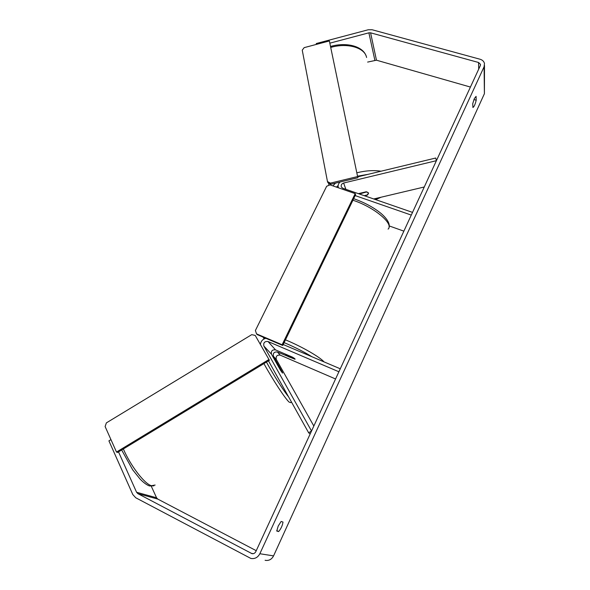 <?xml version="1.0" encoding="UTF-8"?>
<svg xmlns="http://www.w3.org/2000/svg" width="590" height="590" viewBox="0 0 590 590"><rect width="100%" height="100%" fill="white"/><g stroke="black" fill="none" stroke-linecap="round" stroke-linejoin="round"><path stroke-width="0.89" d="M358.373 193.653L366.183 191.787L368.632 193.026L367.194 194.951M357.783 176.823L435.745 158.017L436.416 160.679L343.609 183.025C341.463 183.859 340.74 185.231 341.448 187.141L342.871 188.284L412.528 212.385L411.282 215.084L355.158 195.592M424.262 186.986L373.721 198.963M339.98 182.044C338.284 183.778 337.753 185.688 338.387 187.79M389.194 225.926L403.862 231.14M367.238 195.165L364.583 195.799M280.486 370.232L282.411 372.946L282.374 372.202L273.458 356.36C272.823 353.152 274.144 351.699 277.418 352.009L295.052 359.251C295.302 358.971 294.373 358.241 292.279 357.068L275.508 349.87C272.204 349.568 270.869 351.028 271.511 354.258L280.486 370.232M310.126 434.048L308.644 432.772L311.527 431.017L263.885 346.057C263.236 342.724 264.622 341.212 268.03 341.522L338.896 371.774L340.275 368.794L283.2 344.516M313.836 426.017L276.312 359.435C275.685 356.264 276.983 354.833 280.221 355.136L335.57 378.979M260.433 344.265C260.95 341.108 262.771 339.117 265.891 338.299M308.644 432.772L268.472 360.844M277.418 364.686L282.676 373.079L279.085 366.449L277.566 364.347L277.381 364.709M276.747 531.037L278.215 526.022L281.142 521.457L283.001 522.069C282.492 525.506 281.039 528.67 278.657 531.561L276.747 531.037M474.367 98.53L472.73 103.678L472.915 107.498C474.102 106.812 475.193 104.378 476.196 100.197L476.086 96.354L474.367 98.53M329.943 43.136L368.89 32.826L370.586 32.819L478.564 62.488L480.452 64.303L480.282 65.719L255.817 551.621C254.924 553.265 253.626 553.929 251.923 553.619L137.846 493.638L136.578 492.259L118.516 451.888M316.439 44.39L316.262 43.535L368.182 29.773L372.135 29.751L480.068 59.243C482.473 59.974 483.94 61.397 484.478 63.514L484.088 66.766L259.843 553.737C257.786 557.543 254.792 559.106 250.846 558.435L135.759 497.776L132.802 494.553L108.914 440.855L110.95 439.616M484.501 65.468L484.405 93.707L273.568 555.883C271.651 559.468 268.826 560.942 265.102 560.301M256.244 550.691L157.773 499.074L156.556 497.776L151.32 486.308M367.629 62.075L376.472 60.202L470.422 87.055M473.932 99.54L476.196 100.197M276.762 530.594L278.657 531.561M359.413 194.007L366.796 191.868L368.632 193.026L367.718 194.825L364.2 195.666M288.001 356.478L285.84 354.634L286.408 354.634L292.913 357.429L295.052 359.251L288.001 356.478M357.599 176.565L329.368 40.961L304.16 47.642L302.242 50.165L327.465 181.528L330.356 183.143L357.599 176.565L329.368 40.961M330.356 183.143L330.791 184.257L327.915 182.642L327.465 181.528M330.791 184.257L357.968 177.708M282.123 344.759L282.735 345.475L355.578 194.722L355.209 193.616L329.994 184.884L326.661 186.256L255.396 330.511L256.525 333.859L282.123 344.759L355.209 193.616M256.525 333.859L257.196 334.596L282.735 345.475M269.394 360.284L117.594 452.449L116.496 452.051L105.116 426.548L106.377 422.882L251.738 334.648L255.227 335.43L269.394 360.284L255.227 335.43M268.745 359.612L116.496 452.051M345.88 189.324L343.609 183.025M271.511 354.258L263.885 346.057M275.508 349.87L268.03 341.522M280.221 355.136L277.418 352.009M276.312 359.435L273.458 356.36M155.133 485.039L151.468 485.71C144.646 484.058 130.604 465.871 123.347 448.961M263.922 363.602C272.683 379.591 285.213 398.685 289.13 402.1L290.759 402.66L291.408 401.908M288.495 396.687C283.775 391.118 273.531 375.048 266.444 362.076M273.568 555.883L259.843 553.737M484.405 93.707L484.088 66.766M156.556 497.776L136.578 492.259M157.773 499.074L137.846 493.638M253.272 553.671L251.266 553.361M478.711 69.111L478.564 62.488M376.472 60.202L370.586 32.819M374.849 60.195L368.89 32.826M366.589 57.495L366.567 57.385C364.804 47.665 347.414 42.524 330.828 47.399M375.299 199.508L379.805 197.517M332.893 185.887L335.511 183.121M356.943 172.767C365.726 170.613 373.758 170.097 381.037 171.211M368.057 174.345L357.643 176.145M338.159 185.481L336.462 187.126M388.08 229.127C394.164 224.141 374.842 207.584 353.853 200.541L352.923 200.217M285.457 339.833L286.401 340.231C302.272 346.876 320.075 357.171 324.021 361.877M311.911 356.729C304.248 351.987 295.56 347.525 285.833 343.343L284.107 342.62M264.46 337.694L264.416 338.771M121.651 449.986L132.735 469.883L140.066 479.036C143.495 482.591 146.622 484.899 149.447 485.961L153.902 485.828M252.572 553.715L251.923 553.619M480.467 65.136L480.452 64.303M381.059 197.222L375.683 199.641M328.991 185.297L328.549 183.003M330.629 46.44C346.19 41.927 362.798 46.05 366.132 55.969M353.653 198.712L355.092 199.191C365.306 202.908 374.008 207.695 381.184 213.551C389.142 220.505 389.739 225.056 389.024 227.106M263.096 337.111L264.077 338.933"/></g></svg>
